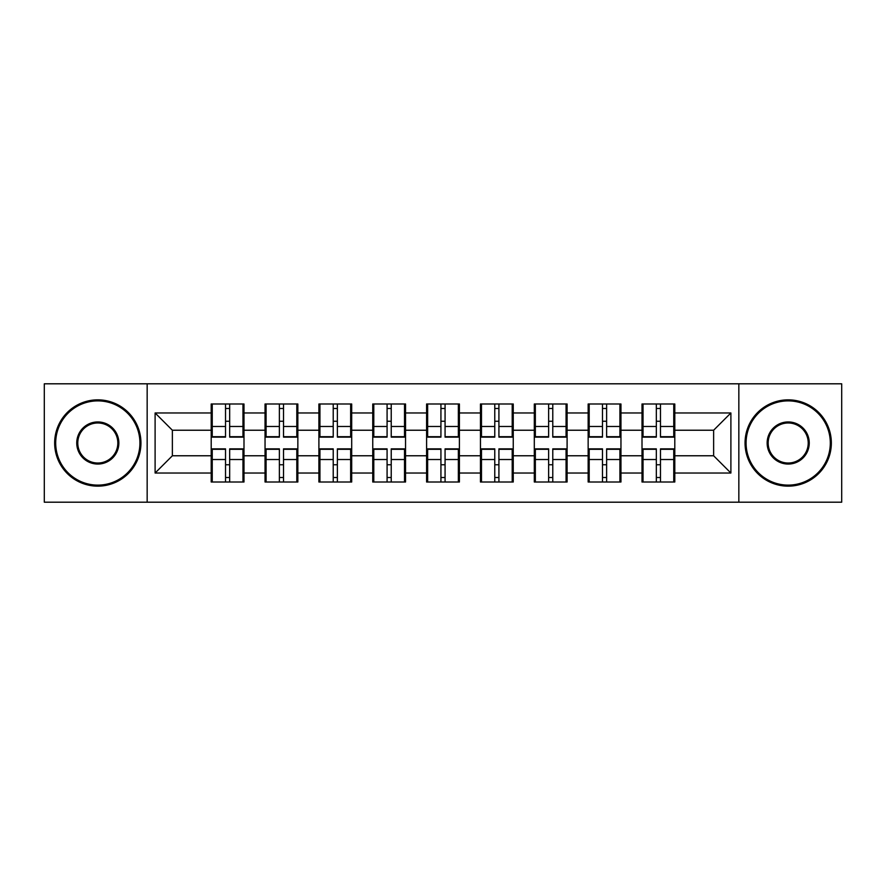 <?xml version="1.0" encoding="UTF-8"?>
<svg xmlns="http://www.w3.org/2000/svg" width="886" height="886" viewBox="0 0 886 886"><rect width="100%" height="100%" fill="white"/><g stroke="black" fill="none" stroke-linecap="round" stroke-linejoin="round"><path stroke-width="1.33" d="M738.835 502.196L841.7 502.196L841.7 383.804L738.835 383.804L738.835 502.196L147.165 502.196L147.165 383.804L44.3 383.804L44.3 502.196L147.165 502.196M674.8 464.917L673.759 464.917M643.037 464.917L642.007 464.917M642.007 421.083L643.037 421.083M673.759 421.083L674.8 421.083M674.8 416.597L673.759 416.597M643.037 416.597L642.007 416.597M642.007 469.403L643.037 469.403M673.759 469.403L674.8 469.403M620.953 464.917L619.912 464.917M589.19 464.917L588.149 464.917M588.149 421.083L589.19 421.083M619.912 421.083L620.953 421.083M620.953 416.597L619.912 416.597M589.19 416.597L588.149 416.597M588.149 469.403L589.19 469.403M619.912 469.403L620.953 469.403M567.095 464.917L566.065 464.917M535.343 464.917L534.302 464.917M534.302 421.083L535.343 421.083M566.065 421.083L567.095 421.083M567.095 416.597L566.065 416.597M535.343 416.597L534.302 416.597M534.302 469.403L535.343 469.403M566.065 469.403L567.095 469.403M513.249 464.917L512.208 464.917M481.486 464.917L480.456 464.917M480.456 421.083L481.486 421.083M512.208 421.083L513.249 421.083M513.249 416.597L512.208 416.597M481.486 416.597L480.456 416.597M480.456 469.403L481.486 469.403M512.208 469.403L513.249 469.403M459.402 464.917L458.361 464.917M427.639 464.917L426.598 464.917M426.598 421.083L427.639 421.083M458.361 421.083L459.402 421.083M459.402 416.597L458.361 416.597M427.639 416.597L426.598 416.597M426.598 469.403L427.639 469.403M458.361 469.403L459.402 469.403M405.544 464.917L404.514 464.917M373.792 464.917L372.751 464.917M372.751 421.083L373.792 421.083M404.514 421.083L405.544 421.083M405.544 416.597L404.514 416.597M373.792 416.597L372.751 416.597M372.751 469.403L373.792 469.403M404.514 469.403L405.544 469.403M351.698 464.917L350.657 464.917M319.935 464.917L318.905 464.917M318.905 421.083L319.935 421.083M350.657 421.083L351.698 421.083M351.698 416.597L350.657 416.597M319.935 416.597L318.905 416.597M318.905 469.403L319.935 469.403M350.657 469.403L351.698 469.403M297.851 464.917L296.81 464.917M266.088 464.917L265.047 464.917M265.047 421.083L266.088 421.083M296.81 421.083L297.851 421.083M297.851 416.597L296.81 416.597M266.088 416.597L265.047 416.597M265.047 469.403L266.088 469.403M296.81 469.403L297.851 469.403M738.835 383.804L147.165 383.804M713.629 455.769L713.629 430.231L674.8 430.231L674.8 455.769L713.629 455.769L730.895 473.035L730.895 412.965L674.8 412.965L674.8 403.994L642.007 403.994L642.007 430.231L620.953 430.231L620.953 455.769L642.007 455.769L642.007 430.231M730.895 473.035L674.8 473.035L674.8 482.006L642.007 482.006L642.007 473.035L620.953 473.035L620.953 482.006L588.149 482.006L588.149 473.035L567.095 473.035L567.095 482.006L534.302 482.006L534.302 473.035L513.249 473.035L513.249 482.006L480.456 482.006L480.456 473.035L459.402 473.035L459.402 482.006L426.598 482.006L426.598 473.035L405.544 473.035L405.544 482.006L372.751 482.006L372.751 473.035L351.698 473.035L351.698 482.006L318.905 482.006L318.905 473.035L297.851 473.035L297.851 482.006L265.047 482.006L265.047 473.035L243.993 473.035L243.993 482.006L211.2 482.006L211.2 473.035L155.105 473.035L155.105 412.965L211.2 412.965L211.2 430.231L172.371 430.231L172.371 455.769L211.2 455.769L211.2 430.231M642.007 412.965L620.953 412.965L620.953 403.994L588.149 403.994L588.149 412.965L567.095 412.965L567.095 403.994L534.302 403.994L534.302 412.965L513.249 412.965L513.249 403.994L480.456 403.994L480.456 412.965L459.402 412.965L459.402 403.994L426.598 403.994L426.598 412.965L405.544 412.965L405.544 403.994L372.751 403.994L372.751 412.965L351.698 412.965L351.698 403.994L318.905 403.994L318.905 412.965L297.851 412.965L297.851 403.994L265.047 403.994L265.047 412.965L243.993 412.965L243.993 403.994L211.2 403.994L211.2 412.965M642.007 455.769L642.007 473.035M620.953 455.769L620.953 473.035M620.953 412.965L620.953 430.231M567.095 455.769L588.149 455.769L588.149 430.231L567.095 430.231L567.095 473.035M588.149 455.769L588.149 473.035M588.149 412.965L588.149 430.231M567.095 412.965L567.095 430.231M513.249 455.769L534.302 455.769L534.302 430.231L513.249 430.231L513.249 473.035M534.302 455.769L534.302 473.035M534.302 412.965L534.302 430.231M513.249 412.965L513.249 430.231M459.402 455.769L480.456 455.769L480.456 430.231L459.402 430.231L459.402 473.035M480.456 455.769L480.456 473.035M480.456 412.965L480.456 430.231M459.402 412.965L459.402 430.231M405.544 455.769L426.598 455.769L426.598 430.231L405.544 430.231L405.544 473.035M426.598 455.769L426.598 473.035M426.598 412.965L426.598 430.231M405.544 412.965L405.544 430.231M351.698 455.769L372.751 455.769L372.751 430.231L351.698 430.231L351.698 473.035M372.751 455.769L372.751 473.035M372.751 412.965L372.751 430.231M351.698 412.965L351.698 430.231M297.851 455.769L318.905 455.769L318.905 430.231L297.851 430.231L297.851 473.035M318.905 455.769L318.905 473.035M318.905 412.965L318.905 430.231M297.851 412.965L297.851 430.231M243.993 455.769L265.047 455.769L265.047 430.231L243.993 430.231L243.993 473.035M265.047 455.769L265.047 473.035M265.047 412.965L265.047 430.231M243.993 412.965L243.993 430.231M243.993 464.917L242.963 464.917M212.241 464.917L211.2 464.917M211.2 421.083L212.241 421.083M242.963 421.083L243.993 421.083M243.993 416.597L242.963 416.597M212.241 416.597L211.2 416.597M211.2 469.403L212.241 469.403M242.963 469.403L243.993 469.403M211.2 455.769L211.2 473.035M172.371 455.769L155.105 473.035M155.105 412.965L172.371 430.231M674.8 455.769L674.8 473.035M674.8 412.965L674.8 430.231M730.895 412.965L713.629 430.231M242.963 403.994L242.963 437.13L229.673 437.13L229.673 403.994M225.531 403.994L225.531 437.13L212.241 437.13L212.241 403.994M225.531 408.479L229.673 408.479M229.673 421.249L225.531 421.249M212.241 482.006L212.241 448.87L225.531 448.87L225.531 482.006M229.673 482.006L229.673 448.87L242.963 448.87L242.963 482.006M229.673 477.521L225.531 477.521M225.531 464.751L229.673 464.751M97.803 485.118A42.118 42.118 0 0 0 139.922 443A42.118 42.118 0 0 0 97.803 400.882A42.118 42.118 0 0 0 55.696 443A42.118 42.118 0 0 0 97.803 485.118M97.803 399.852A43.148 43.148 0 0 1 140.952 443A43.148 43.148 0 0 1 97.803 486.148A43.148 43.148 0 0 1 54.655 443A43.148 43.148 0 0 1 97.803 399.852M97.803 464.054A21.054 21.054 0 0 1 76.75 443A21.054 21.054 0 0 1 97.803 421.946A21.054 21.054 0 0 1 118.857 443A21.054 21.054 0 0 1 97.803 464.054M97.803 422.976A20.024 20.024 0 0 0 77.78 443A20.024 20.024 0 0 0 97.803 463.024A20.024 20.024 0 0 0 117.827 443A20.024 20.024 0 0 0 97.803 422.976M788.197 485.118A42.118 42.118 0 0 0 830.304 443A42.118 42.118 0 0 0 788.197 400.882A42.118 42.118 0 0 0 746.078 443A42.118 42.118 0 0 0 788.197 485.118M788.197 399.852A43.148 43.148 0 0 1 831.345 443A43.148 43.148 0 0 1 788.197 486.148A43.148 43.148 0 0 1 745.048 443A43.148 43.148 0 0 1 788.197 399.852M788.197 464.054A21.054 21.054 0 0 1 767.143 443A21.054 21.054 0 0 1 788.197 421.946A21.054 21.054 0 0 1 809.25 443A21.054 21.054 0 0 1 788.197 464.054M788.197 422.976A20.024 20.024 0 0 0 768.173 443A20.024 20.024 0 0 0 788.197 463.024A20.024 20.024 0 0 0 808.22 443A20.024 20.024 0 0 0 788.197 422.976M296.81 403.994L296.81 437.13L283.52 437.13L283.52 403.994M279.378 403.994L279.378 437.13L266.088 437.13L266.088 403.994M279.378 408.479L283.52 408.479M283.52 421.249L279.378 421.249M350.657 403.994L350.657 437.13L337.367 437.13L337.367 403.994M333.225 403.994L333.225 437.13L319.935 437.13L319.935 403.994M333.225 408.479L337.367 408.479M337.367 421.249L333.225 421.249M404.514 403.994L404.514 437.13L391.224 437.13L391.224 403.994M387.082 403.994L387.082 437.13L373.792 437.13L373.792 403.994M387.082 408.479L391.224 408.479M391.224 421.249L387.082 421.249M458.361 403.994L458.361 437.13L445.071 437.13L445.071 403.994M440.929 403.994L440.929 437.13L427.639 437.13L427.639 403.994M440.929 408.479L445.071 408.479M445.071 421.249L440.929 421.249M512.208 403.994L512.208 437.13L498.918 437.13L498.918 403.994M494.776 403.994L494.776 437.13L481.486 437.13L481.486 403.994M494.776 408.479L498.918 408.479M498.918 421.249L494.776 421.249M266.088 482.006L266.088 448.87L279.378 448.87L279.378 482.006M283.52 482.006L283.52 448.87L296.81 448.87L296.81 482.006M283.52 477.521L279.378 477.521M279.378 464.751L283.52 464.751M319.935 482.006L319.935 448.87L333.225 448.87L333.225 482.006M337.367 482.006L337.367 448.87L350.657 448.87L350.657 482.006M337.367 477.521L333.225 477.521M333.225 464.751L337.367 464.751M373.792 482.006L373.792 448.87L387.082 448.87L387.082 482.006M391.224 482.006L391.224 448.87L404.514 448.87L404.514 482.006M391.224 477.521L387.082 477.521M387.082 464.751L391.224 464.751M427.639 482.006L427.639 448.87L440.929 448.87L440.929 482.006M445.071 482.006L445.071 448.87L458.361 448.87L458.361 482.006M445.071 477.521L440.929 477.521M440.929 464.751L445.071 464.751M481.486 482.006L481.486 448.87L494.776 448.87L494.776 482.006M498.918 482.006L498.918 448.87L512.208 448.87L512.208 482.006M498.918 477.521L494.776 477.521M494.776 464.751L498.918 464.751M566.065 403.994L566.065 437.13L552.775 437.13L552.775 403.994M548.633 403.994L548.633 437.13L535.343 437.13L535.343 403.994M548.633 408.479L552.775 408.479M552.775 421.249L548.633 421.249M535.343 482.006L535.343 448.87L548.633 448.87L548.633 482.006M552.775 482.006L552.775 448.87L566.065 448.87L566.065 482.006M552.775 477.521L548.633 477.521M548.633 464.751L552.775 464.751M619.912 403.994L619.912 437.13L606.622 437.13L606.622 403.994M602.48 403.994L602.48 437.13L589.19 437.13L589.19 403.994M602.48 408.479L606.622 408.479M606.622 421.249L602.48 421.249M589.19 482.006L589.19 448.87L602.48 448.87L602.48 482.006M606.622 482.006L606.622 448.87L619.912 448.87L619.912 482.006M606.622 477.521L602.48 477.521M602.48 464.751L606.622 464.751M673.759 403.994L673.759 437.13L660.469 437.13L660.469 403.994M656.327 403.994L656.327 437.13L643.037 437.13L643.037 403.994M656.327 408.479L660.469 408.479M660.469 421.249L656.327 421.249M643.037 482.006L643.037 448.87L656.327 448.87L656.327 482.006M660.469 482.006L660.469 448.87L673.759 448.87L673.759 482.006M660.469 477.521L656.327 477.521M656.327 464.751L660.469 464.751M225.531 426.487L212.241 426.487M225.531 436.687L212.241 436.687M242.963 426.487L229.673 426.487M242.963 436.687L229.673 436.687M229.673 459.513L242.963 459.513M229.673 449.313L242.963 449.313M212.241 459.513L225.531 459.513M212.241 449.313L225.531 449.313M279.378 426.487L266.088 426.487M279.378 436.687L266.088 436.687M296.81 426.487L283.52 426.487M296.81 436.687L283.52 436.687M333.225 426.487L319.935 426.487M333.225 436.687L319.935 436.687M350.657 426.487L337.367 426.487M350.657 436.687L337.367 436.687M387.082 426.487L373.792 426.487M387.082 436.687L373.792 436.687M404.514 426.487L391.224 426.487M404.514 436.687L391.224 436.687M440.929 426.487L427.639 426.487M440.929 436.687L427.639 436.687M458.361 426.487L445.071 426.487M458.361 436.687L445.071 436.687M494.776 426.487L481.486 426.487M494.776 436.687L481.486 436.687M512.208 426.487L498.918 426.487M512.208 436.687L498.918 436.687M283.52 459.513L296.81 459.513M283.52 449.313L296.81 449.313M266.088 459.513L279.378 459.513M266.088 449.313L279.378 449.313M337.367 459.513L350.657 459.513M337.367 449.313L350.657 449.313M319.935 459.513L333.225 459.513M319.935 449.313L333.225 449.313M391.224 459.513L404.514 459.513M391.224 449.313L404.514 449.313M373.792 459.513L387.082 459.513M373.792 449.313L387.082 449.313M445.071 459.513L458.361 459.513M445.071 449.313L458.361 449.313M427.639 459.513L440.929 459.513M427.639 449.313L440.929 449.313M498.918 459.513L512.208 459.513M498.918 449.313L512.208 449.313M481.486 459.513L494.776 459.513M481.486 449.313L494.776 449.313M548.633 426.487L535.343 426.487M548.633 436.687L535.343 436.687M566.065 426.487L552.775 426.487M566.065 436.687L552.775 436.687M552.775 459.513L566.065 459.513M552.775 449.313L566.065 449.313M535.343 459.513L548.633 459.513M535.343 449.313L548.633 449.313M602.48 426.487L589.19 426.487M602.48 436.687L589.19 436.687M619.912 426.487L606.622 426.487M619.912 436.687L606.622 436.687M606.622 459.513L619.912 459.513M606.622 449.313L619.912 449.313M589.19 459.513L602.48 459.513M589.19 449.313L602.48 449.313M656.327 426.487L643.037 426.487M656.327 436.687L643.037 436.687M673.759 426.487L660.469 426.487M673.759 436.687L660.469 436.687M660.469 459.513L673.759 459.513M660.469 449.313L673.759 449.313M643.037 459.513L656.327 459.513M643.037 449.313L656.327 449.313"/></g></svg>

